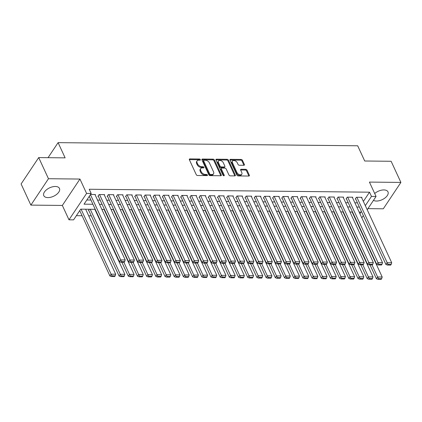 <?xml version="1.0" encoding="UTF-8"?>
<svg xmlns="http://www.w3.org/2000/svg" width="422" height="422" viewBox="0 0 422 422"><rect width="100%" height="100%" fill="white"/><g stroke="black" fill="none" stroke-linecap="round" stroke-linejoin="round"><path stroke-width="0.63" d="M200.36 159.59A0.76 0.48 33.7 0 0 199.458 159.004L189.874 158.904A1.087 0.686 33.7 0 0 189.357 159.131A1.087 0.686 33.7 0 0 189.357 159.722L196.262 174.666A1.087 0.686 33.7 0 0 197.543 175.505L207.128 175.605A0.76 0.48 33.7 0 0 207.492 175.447A0.76 0.48 33.7 0 0 207.492 175.03A0.76 0.48 33.7 0 0 206.595 174.444L205.35 174.428A3.476 2.194 33.7 0 1 201.241 171.743L200.666 170.499A3.476 2.194 33.7 0 1 200.661 168.6A3.476 2.194 33.7 0 1 202.323 167.872L203.562 167.887A0.76 0.48 33.7 0 0 203.926 167.724A0.76 0.48 33.7 0 0 203.926 167.312A0.76 0.48 33.7 0 0 203.024 166.722L201.785 166.711A3.476 2.194 33.7 0 1 197.67 164.026L197.095 162.781A3.476 2.194 33.7 0 1 197.095 160.882A3.476 2.194 33.7 0 1 198.757 160.154L199.996 160.165A0.76 0.48 33.7 0 0 200.36 160.007A0.76 0.48 33.7 0 0 200.36 159.59M199.801 160.165A0.76 0.48 33.7 0 0 198.984 159.716L189.399 159.616A1.087 0.686 33.7 0 0 189.314 159.621M206.933 175.605A0.76 0.48 33.7 0 0 206.115 175.156L204.876 175.141L205.35 174.428M203.367 167.882A0.76 0.48 33.7 0 0 202.549 167.434L201.31 167.423L201.785 166.711M373.481 200.344A8.63 4.653 155.2 0 0 376.44 201.046A8.63 4.653 155.2 0 0 385.154 197.844A8.63 4.653 155.2 0 0 387.982 191.868A8.63 4.653 155.2 0 0 383.862 189.926A8.63 4.653 155.2 0 0 374.699 193.503M55.329 186.477A8.63 4.653 155.2 0 0 46.615 189.684A8.63 4.653 155.2 0 0 43.782 195.66A8.63 4.653 155.2 0 0 47.908 197.601A8.63 4.653 155.2 0 0 56.622 194.4A8.63 4.653 155.2 0 0 59.449 188.423A8.63 4.653 155.2 0 0 55.329 186.477M243.858 165.292A1.087 0.686 33.7 0 0 244.38 165.065A1.087 0.686 33.7 0 0 244.38 164.475L242.444 160.281A1.087 0.686 33.7 0 0 241.157 159.442L230.512 159.331A1.087 0.686 33.7 0 0 229.995 159.558A1.087 0.686 33.7 0 0 229.995 160.149L236.895 175.093A1.087 0.686 33.7 0 0 238.182 175.932L248.827 176.043A1.087 0.686 33.7 0 0 249.349 175.816A1.087 0.686 33.7 0 0 249.344 175.22L247.007 170.156A1.087 0.686 33.7 0 0 245.72 169.317L241.168 169.269A1.087 0.686 33.7 0 0 240.645 169.496A1.087 0.686 33.7 0 0 240.645 170.092L241.806 172.603A2.907 1.836 33.7 0 1 241.811 174.191A2.907 1.836 33.7 0 1 239.395 174.613A2.907 1.836 33.7 0 1 236.979 172.551L232.438 162.718A2.907 1.836 33.7 0 1 232.432 161.13A2.907 1.836 33.7 0 1 234.843 160.708A2.907 1.836 33.7 0 1 237.264 162.765L238.019 164.406A1.087 0.686 33.7 0 0 239.306 165.245L243.858 165.292M363.368 201.405L369.519 192.189L371.471 196.415L376.065 196.467L367.214 209.734M38.703 157.585L48.472 178.722L30.869 205.108L21.1 183.966L38.703 157.585L65.125 157.86L58.094 142.641L357.677 145.78L364.713 161.004L391.131 161.278L400.9 182.42L369.424 182.088L376.065 196.467M30.869 205.108L62.345 205.435L79.948 179.055L48.472 178.722M79.948 179.055L86.589 193.429L91.184 193.476L84.047 204.174L92.893 204.264M369.519 192.189L89.232 189.251L91.184 193.476M214.387 159.985A1.087 0.686 33.7 0 0 213.105 159.147L202.46 159.036A1.087 0.686 33.7 0 0 201.938 159.263A1.087 0.686 33.7 0 0 201.943 159.854L208.843 174.798A1.087 0.686 33.7 0 0 210.13 175.636L220.775 175.747A1.087 0.686 33.7 0 0 221.292 175.52A1.087 0.686 33.7 0 0 221.292 174.924L214.387 159.985L213.912 160.698A1.087 0.686 33.7 0 0 212.63 159.859L201.985 159.748A1.087 0.686 33.7 0 0 201.901 159.753M216.486 159.184L227.131 159.294A1.087 0.686 33.7 0 1 228.418 160.133L235.318 175.072A1.087 0.686 33.7 0 1 235.318 175.668A1.087 0.686 33.7 0 1 234.801 175.895L230.243 175.847A1.087 0.686 33.7 0 1 228.961 175.009L226.16 168.948A1.087 0.686 33.7 0 0 224.873 168.109L221.851 168.077A1.087 0.686 33.7 0 0 221.334 168.304A1.087 0.686 33.7 0 0 221.334 168.9L224.251 175.204A0.76 0.48 33.7 0 1 224.251 175.621A0.76 0.48 33.7 0 1 223.618 175.731A0.76 0.48 33.7 0 1 222.985 175.193L215.969 160.001A1.087 0.686 33.7 0 1 215.964 159.41A1.087 0.686 33.7 0 1 216.486 159.184L216.011 159.896L226.656 160.007L227.131 159.294M367.942 208.642L383.297 208.8L400.9 182.42M89.3 209.254L88.404 210.604L88.863 210.604M95.161 194.927L95.43 194.521L90.524 194.468M104.35 195.022L104.619 194.616L99.107 194.558L97.915 196.341L98.379 196.346M113.539 195.117L113.808 194.711L108.296 194.653L107.109 196.436L107.568 196.441M122.728 195.212L122.997 194.811L117.485 194.753L116.298 196.536L116.757 196.541M131.917 195.312L132.191 194.906L126.674 194.848L125.487 196.631L125.946 196.636M141.112 195.407L141.381 195.001L135.863 194.943L134.676 196.726L135.135 196.731M150.301 195.502L150.57 195.096L145.057 195.038L143.865 196.821L144.324 196.826M159.49 195.597L159.759 195.196L154.246 195.138L153.054 196.921L153.513 196.926M168.679 195.697L168.948 195.291L163.435 195.233L162.243 197.016L162.702 197.021M177.868 195.792L178.137 195.386L172.624 195.328L171.438 197.111L171.896 197.116M187.057 195.887L187.326 195.486L181.813 195.428L180.627 197.206L181.085 197.211M196.246 195.987L196.52 195.581L191.002 195.523L189.816 197.306L190.275 197.311M205.435 196.082L205.709 195.676L200.192 195.618L199.005 197.401L199.464 197.406M214.629 196.177L214.898 195.771L209.386 195.713L208.194 197.496L208.653 197.501M223.818 196.272L224.087 195.871L218.575 195.813L217.383 197.596L217.842 197.596M233.007 196.372L233.276 195.966L227.764 195.908L226.572 197.691L227.031 197.696M242.196 196.467L242.465 196.061L236.953 196.003L235.761 197.786L236.225 197.791M251.385 196.562L251.654 196.156L246.142 196.098L244.955 197.881L245.414 197.886M260.574 196.657L260.849 196.256L255.331 196.198L254.144 197.981L254.603 197.987M269.763 196.757L270.038 196.351L264.52 196.293L263.333 198.076L263.792 198.082M278.958 196.852L279.227 196.446L273.714 196.388L272.522 198.171L272.981 198.176M288.147 196.947L288.416 196.541L282.904 196.488L281.711 198.266L282.17 198.271M297.336 197.048L297.605 196.641L292.093 196.583L290.9 198.366L291.359 198.372M306.525 197.143L306.794 196.736L301.282 196.678L300.089 198.461L300.554 198.467M315.714 197.238L315.983 196.831L310.471 196.773L309.284 198.556L309.743 198.562M324.903 197.332L325.177 196.932L319.66 196.874L318.473 198.656L318.932 198.656M334.092 197.433L334.366 197.027L328.849 196.968L327.662 198.751L328.121 198.757M343.286 197.528L343.555 197.121L338.043 197.063L336.851 198.846L337.31 198.852M352.476 197.623L352.745 197.216L347.232 197.158L346.04 198.941L346.499 198.947M86.837 199.996L90.936 200.039M97.556 200.107L100.125 200.133M106.745 200.202L109.314 200.228M115.934 200.297L118.508 200.329M125.123 200.397L127.697 200.424M134.312 200.492L136.886 200.519M143.501 200.587L146.075 200.614M152.695 200.687L155.264 200.714M161.884 200.782L164.453 200.809M171.074 200.877L173.642 200.904M180.263 200.972L182.837 201.004M189.452 201.072L192.026 201.099M198.641 201.167L201.215 201.194M207.83 201.262L210.404 201.289M217.024 201.357L219.593 201.389M226.213 201.458L228.782 201.484M235.402 201.552L237.971 201.579M244.591 201.647L247.165 201.674M253.78 201.748L256.354 201.774M262.969 201.843L265.543 201.869M272.158 201.938L274.733 201.964M281.353 202.032L283.922 202.059M290.542 202.133L293.111 202.159M299.731 202.228L302.3 202.254M308.92 202.323L311.494 202.349M318.109 202.418L320.683 202.449M327.298 202.518L329.872 202.544M336.487 202.613L339.061 202.639M345.681 202.708L348.25 202.734M354.87 202.808L357.439 202.834M361.665 197.718L361.934 197.317L356.421 197.259L355.229 199.042L355.688 199.047M76.366 215.679L82.09 215.742M88.704 215.811L91.279 215.837M97.893 215.906L98.273 215.911M107.088 216.006L107.462 216.006M116.277 216.101L116.651 216.106M125.466 216.196L125.84 216.201M134.655 216.291L135.029 216.296M143.844 216.391L144.218 216.391M153.033 216.486L153.408 216.491M162.222 216.581L162.602 216.586M171.416 216.676L171.791 216.681M180.605 216.776L180.98 216.776M189.794 216.871L190.169 216.876M198.984 216.966L199.358 216.971M208.173 217.066L208.547 217.066M217.362 217.161L217.736 217.166M226.551 217.256L226.93 217.261M235.74 217.351L236.12 217.356M244.934 217.451L245.309 217.451M254.123 217.546L254.498 217.552M263.312 217.641L263.687 217.647M272.501 217.736L272.876 217.741M281.69 217.836L282.065 217.836M290.879 217.931L291.259 217.937M300.068 218.026L300.448 218.032M309.263 218.121L309.637 218.127M318.452 218.221L318.826 218.221M327.641 218.316L328.015 218.322M336.83 218.411L337.204 218.417M346.019 218.512L346.393 218.512M353.852 215.668L354.074 215.336M58.094 142.641L48.055 157.68M357.539 222.837L357.165 222.832M95.224 209.317L80.718 209.164L73.581 219.862L68.986 219.809L86.589 193.429M62.345 205.435L68.986 219.809M363.321 215.563L361.812 217.831M365.32 205.635L371.471 196.415M99.508 204.332L102.082 204.364M108.697 204.433L111.271 204.459M117.886 204.528L120.46 204.554M127.08 204.623L129.649 204.649M136.269 204.723L138.838 204.749M145.458 204.818L148.027 204.844M154.647 204.913L157.221 204.939M163.836 205.008L166.41 205.034M173.025 205.108L175.599 205.134M182.214 205.203L184.789 205.229M191.403 205.298L193.978 205.324M200.598 205.393L203.167 205.424M209.787 205.493L212.356 205.519M218.976 205.588L221.545 205.614M228.165 205.683L230.739 205.709M237.354 205.783L239.928 205.809M246.543 205.878L249.117 205.904M255.732 205.973L258.306 205.999M264.926 206.068L267.495 206.094M274.115 206.168L276.684 206.194M283.304 206.263L285.873 206.289M292.493 206.358L295.068 206.384M301.683 206.453L304.257 206.485M310.872 206.553L313.446 206.58M320.061 206.648L322.635 206.674M329.255 206.743L331.824 206.769M338.444 206.843L341.013 206.87M347.633 206.938L350.202 206.965M356.822 207.033L359.396 207.06M359.919 213.732L361.005 212.102L359.154 212.087M352.539 212.013L349.965 211.986M343.35 211.918L340.776 211.891M334.161 211.823L331.587 211.797M324.966 211.728L322.397 211.696M315.777 211.628L313.208 211.601M306.588 211.533L304.019 211.506M297.399 211.438L294.825 211.411M288.21 211.338L285.636 211.311M279.021 211.243L276.447 211.216M269.832 211.148L267.258 211.121M260.638 211.053L258.069 211.026M251.449 210.953L248.88 210.926M242.26 210.858L239.691 210.831M233.071 210.763L230.496 210.736M223.882 210.668L221.307 210.636M214.692 210.567L212.118 210.541M205.503 210.472L202.929 210.446M196.309 210.378L193.74 210.351M187.12 210.277L184.551 210.251M177.931 210.182L175.362 210.156M168.742 210.087L166.168 210.061M159.553 209.992L156.979 209.966M150.364 209.892L147.79 209.866M141.175 209.797L138.601 209.771M131.986 209.702L129.412 209.676M122.791 209.607L120.223 209.576M113.602 209.507L111.033 209.481M104.413 209.412L101.844 209.386M355.804 219.894L356.026 219.567M197.095 160.882L196.62 161.594A3.476 2.194 33.7 0 0 196.62 163.493L197.095 162.781M201.31 167.423A3.476 2.194 33.7 0 1 197.195 164.738L196.62 163.493M200.661 168.6L200.186 169.312A3.476 2.194 33.7 0 0 200.186 171.211L200.666 170.499M204.876 175.141A3.476 2.194 33.7 0 1 200.761 172.456L200.186 171.211M220.859 175.747A1.087 0.686 33.7 0 0 220.817 175.642L213.912 160.698M203.99 160.207A0.76 0.48 33.7 0 0 203.626 160.365A0.76 0.48 33.7 0 0 203.626 160.782L209.687 173.896A0.76 0.48 33.7 0 0 210.583 174.486L211.891 174.497A3.476 2.194 33.7 0 0 213.553 173.769A3.476 2.194 33.7 0 0 213.553 171.87L209.412 162.908A3.476 2.194 33.7 0 0 205.298 160.223L203.99 160.207M203.626 160.365L203.151 161.083A0.76 0.48 33.7 0 0 203.151 161.494L203.626 160.782M213.553 173.769L213.078 174.481A3.476 2.194 33.7 0 1 211.417 175.209L210.109 175.199A0.76 0.48 33.7 0 1 209.212 174.608L203.151 161.494M234.885 175.89A1.087 0.686 33.7 0 0 234.843 175.789L227.938 160.845A1.087 0.686 33.7 0 0 226.656 160.007M221.334 168.304L220.859 169.016A1.087 0.686 33.7 0 0 220.859 169.612L223.697 175.752M223.254 162.66A2.907 1.836 33.7 0 0 220.838 160.603A2.907 1.836 33.7 0 0 218.427 161.025A2.907 1.836 33.7 0 0 218.427 162.612L220.031 166.078A1.087 0.686 33.7 0 0 221.318 166.917L224.335 166.948A1.087 0.686 33.7 0 0 224.857 166.722A1.087 0.686 33.7 0 0 224.857 166.126L223.254 162.66M218.427 161.025L217.952 161.737A2.907 1.836 33.7 0 0 217.952 163.325L218.427 162.612M224.857 166.722L224.383 167.434A1.087 0.686 33.7 0 1 223.86 167.661L220.838 167.629A1.087 0.686 33.7 0 1 219.556 166.79L217.952 163.325M232.432 161.13L231.958 161.842A2.907 1.836 33.7 0 0 231.963 163.43L232.438 162.718M241.811 174.191L241.337 174.903A2.907 1.836 33.7 0 1 238.921 175.325A2.907 1.836 33.7 0 1 236.505 173.263L231.963 163.43M248.911 176.037A1.087 0.686 33.7 0 0 248.869 175.932L246.532 170.873A1.087 0.686 33.7 0 0 245.245 170.029L240.688 169.982A1.087 0.686 33.7 0 0 240.603 169.987M243.942 165.292A1.087 0.686 33.7 0 0 243.905 165.187L241.964 160.993A1.087 0.686 33.7 0 0 240.682 160.154L230.037 160.043A1.087 0.686 33.7 0 0 229.953 160.043M79.732 210.641L109.915 275.962L111.102 274.179L81.066 209.17M85.661 209.217L115.697 274.226L115.159 275.851L111.941 275.819L111.466 276.531L114.684 276.563L115.159 275.851M111.941 275.819L111.102 274.179L115.697 274.226M111.466 276.531L109.915 275.962M94.971 194.516L125.213 259.963L120.618 259.915L119.426 261.698L120.982 262.268L124.2 262.305L124.675 261.593L121.457 261.556L120.982 262.268M89.248 196.378L119.426 261.698M90.435 194.6L121.457 261.556M124.675 261.593L125.213 259.963M88.673 210.198L119.104 276.057L120.291 274.274L90.255 209.265M94.85 209.312L124.886 274.321L124.348 275.946L121.13 275.914L120.655 276.626L123.873 276.663L124.348 275.946M121.13 275.914L120.291 274.274L124.886 274.321M120.655 276.626L119.104 276.057M121.884 262.278L128.293 276.152L129.48 274.369L123.904 262.299M104.039 209.407L134.075 274.416L133.537 276.046L130.324 276.009L129.844 276.721L133.062 276.758L133.537 276.046M130.324 276.009L129.48 274.369L134.075 274.416M129.844 276.721L128.293 276.152M131.073 262.378L137.482 276.246L138.669 274.464L133.094 262.4M113.228 209.507L143.264 274.516L142.726 276.141L139.513 276.109L139.038 276.821L142.251 276.853L142.726 276.141M139.513 276.109L138.669 274.464L143.264 274.516M139.038 276.821L137.482 276.246M140.262 262.473L146.671 276.347L147.864 274.564L142.283 262.495M122.417 209.602L152.458 274.611L151.92 276.236L148.702 276.204L148.227 276.916L151.44 276.948L151.92 276.236M148.702 276.204L147.864 274.564L152.458 274.611M148.227 276.916L146.671 276.347M104.16 194.611L134.402 260.063L129.807 260.01L128.62 261.793L130.171 262.368L133.389 262.4L133.864 261.687L130.646 261.656L130.171 262.368M98.189 195.935L128.62 261.793M99.566 194.563L130.646 261.656M133.864 261.687L134.402 260.063M113.349 194.706L143.591 260.158L138.996 260.11L137.809 261.893L139.36 262.463L142.578 262.495L143.053 261.782L139.835 261.751L139.36 262.463M107.378 196.035L137.809 261.893M108.755 194.658L139.835 261.751M143.053 261.782L143.591 260.158M122.538 194.806L152.78 260.253L148.185 260.205L146.998 261.988L148.549 262.558L151.767 262.595L152.242 261.883L149.029 261.846L148.549 262.558M116.567 196.13L146.998 261.988M117.944 194.758L149.029 261.846M152.242 261.883L152.78 260.253M131.727 194.901L161.974 260.348L157.374 260.3L156.187 262.083L157.744 262.658L160.956 262.69L161.436 261.978L158.218 261.941L157.744 262.658M125.756 196.225L156.187 262.083M127.133 194.853L158.218 261.941M161.436 261.978L161.974 260.348M149.451 262.568L155.86 276.442L157.053 274.659L151.477 262.589M131.606 209.697L161.647 274.706L161.109 276.336L157.891 276.299L157.417 277.011L160.634 277.048L161.109 276.336M157.891 276.299L157.053 274.659L161.647 274.706M157.417 277.011L155.86 276.442M140.922 194.996L171.163 260.448L166.569 260.4L165.377 262.178L166.933 262.753L170.145 262.785L170.625 262.073L167.407 262.041L166.933 262.753M134.945 196.32L165.377 262.178M136.327 194.948L167.407 262.041M170.625 262.073L171.163 260.448M158.64 262.663L165.049 276.537L166.242 274.754L160.666 262.684M140.795 209.792L170.836 274.801L170.298 276.431L167.08 276.394L166.606 277.112L169.823 277.143L170.298 276.431M167.08 276.394L166.242 274.754L170.836 274.801M166.606 277.112L165.049 276.537M150.111 195.096L180.352 260.543L175.758 260.495L174.566 262.278L176.122 262.848L179.339 262.885L179.814 262.167L176.596 262.136L176.122 262.848M144.134 196.42L174.566 262.278M145.516 195.043L176.596 262.136M179.814 262.167L180.352 260.543M167.829 262.764L174.239 276.632L175.431 274.854L169.855 262.785M149.989 209.892L180.025 274.901L179.487 276.526L176.269 276.494L175.795 277.207L179.012 277.238L179.487 276.526M176.269 276.494L175.431 274.854L180.025 274.901M175.795 277.207L174.239 276.632M159.3 195.191L189.541 260.638L184.947 260.59L183.755 262.373L185.311 262.943L188.528 262.98L189.003 262.268L185.785 262.231L185.311 262.943M153.323 196.515L183.755 262.373M154.705 195.143L185.785 262.231M189.003 262.268L189.541 260.638M177.018 262.859L183.433 276.732L184.62 274.949L179.044 262.88M159.178 209.987L189.214 274.996L188.676 276.621L185.458 276.589L184.984 277.301L188.201 277.338L188.676 276.621M185.458 276.589L184.62 274.949L189.214 274.996M184.984 277.301L183.433 276.732M168.489 195.286L198.73 260.733L194.136 260.685L192.949 262.468L194.5 263.043L197.718 263.075L198.192 262.363L194.975 262.326L194.5 263.043M162.517 196.61L192.949 262.468M163.894 195.238L194.975 262.326M198.192 262.363L198.73 260.733M186.213 262.953L192.622 276.827L193.809 275.044L188.233 262.975M168.367 210.082L198.403 275.091L197.865 276.721L194.653 276.684L194.173 277.396L197.39 277.433L197.865 276.721M194.653 276.684L193.809 275.044L198.403 275.091M194.173 277.396L192.622 276.827M177.678 195.381L207.919 260.833L203.325 260.785L202.138 262.568L203.689 263.138L206.907 263.17L207.381 262.458L204.164 262.426L203.689 263.138M171.707 196.705L202.138 262.568M173.083 195.333L204.164 262.426M207.381 262.458L207.919 260.833M195.402 263.048L201.811 276.922L202.998 275.139L197.422 263.07M177.556 210.177L207.592 275.186L207.054 276.816L203.842 276.779L203.362 277.497L206.58 277.528L207.054 276.816M203.842 276.779L202.998 275.139L207.592 275.186M203.362 277.497L201.811 276.922M186.867 195.481L217.108 260.928L212.514 260.88L211.327 262.663L212.878 263.233L216.096 263.27L216.57 262.553L213.358 262.521L212.878 263.233M180.896 196.805L211.327 262.663M182.272 195.428L213.358 262.521M216.57 262.553L217.108 260.928M204.591 263.149L211 277.022L212.192 275.239L206.611 263.17M186.746 210.277L216.787 275.286L216.249 276.911L213.031 276.879L212.556 277.592L215.769 277.623L216.249 276.911M213.031 276.879L212.192 275.239L216.787 275.286M212.556 277.592L211 277.022M196.056 195.576L226.297 261.023L221.703 260.975L220.516 262.758L222.072 263.328L225.285 263.365L225.759 262.653L222.547 262.616L222.072 263.328M190.085 196.9L220.516 262.758M191.461 195.528L222.547 262.616M225.759 262.653L226.297 261.023M213.78 263.244L220.189 277.117L221.381 275.334L215.806 263.265M195.935 210.372L225.976 275.381L225.438 277.006L222.22 276.974L221.745 277.687L224.963 277.723L225.438 277.006M222.22 276.974L221.381 275.334L225.976 275.381M221.745 277.687L220.189 277.117M205.25 195.671L235.492 261.123L230.897 261.07L229.705 262.853L231.261 263.428L234.474 263.46L234.954 262.748L231.736 262.716L231.261 263.428M199.274 196.995L229.705 262.853M200.656 195.623L231.736 262.716M234.954 262.748L235.492 261.123M222.969 263.339L229.378 277.212L230.57 275.429L224.995 263.36M205.124 210.467L235.165 275.476L234.627 277.106L231.409 277.069L230.934 277.781L234.152 277.818L234.627 277.106M231.409 277.069L230.57 275.429L235.165 275.476M230.934 277.781L229.378 277.212M232.158 263.439L238.567 277.307L239.759 275.524L234.184 263.46M214.318 210.567L244.354 275.577L243.816 277.201L240.598 277.17L240.123 277.882L243.341 277.913L243.816 277.201M240.598 277.17L239.759 275.524L244.354 275.577M240.123 277.882L238.567 277.307M241.347 263.534L247.761 277.407L248.948 275.624L243.373 263.555M223.507 210.662L253.543 275.671L253.005 277.296L249.787 277.265L249.312 277.977L252.53 278.008L253.005 277.296M249.787 277.265L248.948 275.624L253.543 275.671M249.312 277.977L247.761 277.407M250.541 263.629L256.951 277.502L258.137 275.719L252.562 263.65M232.696 210.757L262.732 275.766L262.194 277.396L258.981 277.359L258.501 278.072L261.719 278.109L262.194 277.396M258.981 277.359L258.137 275.719L262.732 275.766M258.501 278.072L256.951 277.502M259.73 263.724L266.14 277.597L267.326 275.814L261.751 263.745M241.885 210.852L271.921 275.861L271.383 277.491L268.17 277.454L267.69 278.172L270.908 278.203L271.383 277.491M268.17 277.454L267.326 275.814L271.921 275.861M267.69 278.172L266.14 277.597M268.919 263.824L275.329 277.692L276.516 275.914L270.94 263.845M251.074 210.953L281.115 275.962L280.577 277.586L277.359 277.555L276.885 278.267L280.097 278.298L280.577 277.586M277.359 277.555L276.516 275.914L281.115 275.962M276.885 278.267L275.329 277.692M278.109 263.919L284.518 277.792L285.71 276.009L280.129 263.94M260.263 211.047L290.304 276.057L289.766 277.681L286.549 277.65L286.074 278.362L289.286 278.393L289.766 277.681M286.549 277.65L285.71 276.009L290.304 276.057M286.074 278.362L284.518 277.792M287.298 264.014L293.707 277.887L294.899 276.104L289.323 264.035M269.452 211.142L299.493 276.152L298.955 277.781L295.738 277.745L295.263 278.457L298.481 278.494L298.955 277.781M295.738 277.745L294.899 276.104L299.493 276.152M295.263 278.457L293.707 277.887M296.487 264.109L302.896 277.982L304.088 276.199L298.512 264.13M278.641 211.237L308.682 276.246L308.144 277.876L304.927 277.84L304.452 278.557L307.67 278.589L308.144 277.876M304.927 277.84L304.088 276.199L308.682 276.246M304.452 278.557L302.896 277.982M305.676 264.209L312.09 278.082L313.277 276.299L307.701 264.23M287.836 211.338L317.871 276.347L317.333 277.971L314.116 277.94L313.641 278.652L316.859 278.684L317.333 277.971M314.116 277.94L313.277 276.299L317.871 276.347M313.641 278.652L312.09 278.082M314.87 264.304L321.279 278.177L322.466 276.394L316.89 264.325M297.025 211.433L327.061 276.442L326.522 278.066L323.305 278.035L322.83 278.747L326.048 278.784L326.522 278.066M323.305 278.035L322.466 276.394L327.061 276.442M322.83 278.747L321.279 278.177M324.059 264.399L330.468 278.272L331.655 276.489L326.079 264.42M306.214 211.527L336.25 276.537L335.712 278.167L332.499 278.13L332.019 278.842L335.237 278.879L335.712 278.167M332.499 278.13L331.655 276.489L336.25 276.537M332.019 278.842L330.468 278.272M333.248 264.499L339.657 278.367L340.844 276.584L335.268 264.52M315.403 211.628L345.444 276.637L344.906 278.262L341.688 278.23L341.213 278.942L344.426 278.974L344.906 278.262M341.688 278.23L340.844 276.584L345.444 276.637M341.213 278.942L339.657 278.367M342.437 264.594L348.846 278.467L350.038 276.684L344.457 264.615M324.592 211.723L354.633 276.732L354.095 278.356L350.877 278.325L350.402 279.037L353.615 279.069L354.095 278.356M350.877 278.325L350.038 276.684L354.633 276.732M350.402 279.037L348.846 278.467M351.626 264.689L358.035 278.562L359.227 276.779L353.652 264.71M333.781 211.818L363.822 276.827L363.284 278.451L360.066 278.42L359.591 279.132L362.809 279.169L363.284 278.451M360.066 278.42L359.227 276.779L363.822 276.827M359.591 279.132L358.035 278.562M360.815 264.784L367.224 278.657L368.417 276.874L362.841 264.805M342.97 211.913L373.011 276.922L372.473 278.552L369.255 278.515L368.781 279.232L371.998 279.264L372.473 278.552M369.255 278.515L368.417 276.874L373.011 276.922M368.781 279.232L367.224 278.657M370.004 264.884L376.419 278.752L377.606 276.969L372.03 264.905M352.164 212.013L382.2 277.022L381.662 278.647L378.444 278.615L377.97 279.327L381.187 279.359L381.662 278.647M378.444 278.615L377.606 276.969L382.2 277.022M377.97 279.327L376.419 278.752M214.439 195.766L244.681 261.218L240.086 261.171L238.894 262.953L240.45 263.523L243.668 263.555L244.143 262.843L240.925 262.811L240.45 263.523M208.463 197.095L238.894 262.953M209.845 195.718L240.925 262.811M244.143 262.843L244.681 261.218M223.628 195.866L253.87 261.313L249.275 261.265L248.083 263.048L249.639 263.618L252.857 263.655L253.332 262.943L250.114 262.906L249.639 263.618M217.652 197.19L248.083 263.048M219.034 195.819L250.114 262.906M253.332 262.943L253.87 261.313M232.817 195.961L263.059 261.408L258.464 261.36L257.272 263.143L258.828 263.718L262.046 263.75L262.521 263.038L259.303 263.001L258.828 263.718M226.846 197.285L257.272 263.143M228.223 195.913L259.303 263.001M262.521 263.038L263.059 261.408M242.006 196.056L272.248 261.508L267.653 261.461L266.467 263.238L268.017 263.813L271.235 263.845L271.71 263.133L268.492 263.101L268.017 263.813M236.035 197.38L266.467 263.238M237.412 196.008L268.492 263.101M271.71 263.133L272.248 261.508M251.195 196.151L281.437 261.603L276.843 261.556L275.656 263.339L277.207 263.908L280.424 263.94L280.899 263.228L277.687 263.196L277.207 263.908M245.224 197.48L275.656 263.339M246.601 196.103L277.687 263.196M280.899 263.228L281.437 261.603M260.385 196.251L290.626 261.698L286.032 261.651L284.845 263.433L286.401 264.003L289.613 264.04L290.088 263.328L286.876 263.291L286.401 264.003M254.413 197.575L284.845 263.433M255.79 196.204L286.876 263.291M290.088 263.328L290.626 261.698M269.579 196.346L299.82 261.793L295.226 261.745L294.034 263.528L295.59 264.103L298.802 264.135L299.282 263.423L296.065 263.386L295.59 264.103M263.602 197.67L294.034 263.528M264.984 196.299L296.065 263.386M299.282 263.423L299.82 261.793M278.768 196.441L309.009 261.893L304.415 261.846L303.223 263.629L304.779 264.198L307.997 264.23L308.471 263.518L305.254 263.486L304.779 264.198M272.791 197.765L303.223 263.629M274.173 196.394L305.254 263.486M308.471 263.518L309.009 261.893M287.957 196.541L318.199 261.988L313.604 261.941L312.412 263.724L313.968 264.293L317.186 264.33L317.661 263.613L314.443 263.581L313.968 264.293M281.98 197.865L312.412 263.724M283.362 196.488L314.443 263.581M317.661 263.613L318.199 261.988M297.146 196.636L327.388 262.083L322.793 262.036L321.601 263.819L323.157 264.388L326.375 264.425L326.85 263.713L323.632 263.676L323.157 264.388M291.175 197.96L321.601 263.819M292.551 196.589L323.632 263.676M326.85 263.713L327.388 262.083M306.335 196.731L336.577 262.183L331.982 262.131L330.795 263.914L332.346 264.488L335.564 264.52L336.039 263.808L332.821 263.776L332.346 264.488M300.364 198.055L330.795 263.914M301.741 196.684L332.821 263.776M336.039 263.808L336.577 262.183M315.524 196.826L345.766 262.278L341.171 262.231L339.984 264.014L341.535 264.583L344.753 264.615L345.228 263.903L342.015 263.871L341.535 264.583M309.553 198.155L339.984 264.014M310.93 196.779L342.015 263.871M345.228 263.903L345.766 262.278M324.713 196.926L354.955 262.373L350.36 262.326L349.173 264.109L350.724 264.678L353.942 264.715L354.417 263.998L351.204 263.966L350.724 264.678M318.742 198.25L349.173 264.109M320.119 196.879L351.204 263.966M354.417 263.998L354.955 262.373M333.907 197.021L364.149 262.468L359.555 262.421L358.362 264.204L359.919 264.779L363.131 264.81L363.611 264.098L360.393 264.061L359.919 264.779M327.931 198.345L358.362 264.204M329.308 196.974L360.393 264.061M363.611 264.098L364.149 262.468M343.097 197.116L373.338 262.568L368.744 262.516L367.551 264.299L369.108 264.874L372.325 264.905L372.8 264.193L369.582 264.161L369.108 264.874M337.12 198.44L367.551 264.299M338.502 197.069L369.582 264.161M372.8 264.193L373.338 262.568M352.286 197.211L382.527 262.663L377.933 262.616L376.74 264.399L378.297 264.969L381.514 265L381.989 264.288L378.771 264.256L378.297 264.969M346.309 198.54L376.74 264.399M347.691 197.164L378.771 264.256M381.989 264.288L382.527 262.663M361.475 197.311L391.716 262.758L387.122 262.711L385.93 264.494L387.486 265.063L390.703 265.1L391.178 264.388L387.96 264.351L387.486 265.063M355.503 198.635L385.93 264.494M356.88 197.264L387.96 264.351M391.178 264.388L391.716 262.758M198.984 159.716L199.458 159.004M206.115 175.156L206.595 174.444M202.549 167.434L203.024 166.722M197.195 164.738L197.67 164.026M200.761 172.456L201.241 171.743M189.399 159.616L189.874 158.904M220.817 175.642L221.292 174.924M201.985 159.748L202.46 159.036M212.63 159.859L213.105 159.147M209.212 174.608L209.687 173.896M210.109 175.199L210.583 174.486M211.417 175.209L211.891 174.497M227.938 160.845L228.418 160.133M234.843 175.789L235.318 175.072M220.859 169.612L221.334 168.9M223.866 175.779L224.251 175.204M219.556 166.79L220.031 166.078M220.838 167.629L221.318 166.917M223.86 167.661L224.335 166.948M236.505 173.263L236.979 172.551M240.688 169.982L241.168 169.269M245.245 170.029L245.72 169.317M246.532 170.873L247.007 170.156M248.869 175.932L249.344 175.22M230.037 160.043L230.512 159.331M240.682 160.154L241.157 159.442M241.964 160.993L242.444 160.281M243.905 165.187L244.38 164.475"/></g></svg>
